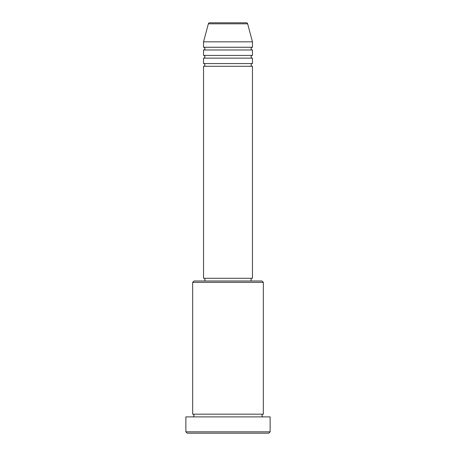 <?xml version="1.0" encoding="UTF-8"?>
<svg xmlns="http://www.w3.org/2000/svg" width="456" height="456" viewBox="0 0 456 456"><rect width="100%" height="100%" fill="white"/><g stroke="black" fill="none" stroke-linecap="round" stroke-linejoin="round"><path stroke-width="0.68" d="M247.631 23.809L208.369 23.809A1.357 1.357 0 0 1 209.68 22.8L246.32 22.8A1.357 1.357 0 0 1 247.631 23.809L252.459 41.827L203.541 41.827L203.541 47.259A1.357 1.357 0 0 1 204.898 48.621A1.357 1.357 0 0 1 203.541 49.978L203.541 55.415A1.357 1.357 0 0 1 204.898 56.772A1.357 1.357 0 0 1 203.541 58.134L203.541 63.566A1.357 1.357 0 0 1 204.898 64.929A1.357 1.357 0 0 1 203.541 66.285L203.541 278.28L252.459 278.28L252.459 66.285L203.541 66.285M252.459 41.827L252.459 47.259A1.357 1.357 0 0 0 251.102 48.621A1.357 1.357 0 0 0 252.459 49.978L252.459 55.415A1.357 1.357 0 0 0 251.102 56.772A1.357 1.357 0 0 0 252.459 58.134L252.459 63.566A1.357 1.357 0 0 0 251.102 64.929A1.357 1.357 0 0 0 252.459 66.285M192.666 282.355L194.028 280.999L261.972 280.999L263.334 282.355L192.666 282.355L192.666 414.173A1.357 1.357 0 0 1 194.028 415.536A1.357 1.357 0 0 1 192.666 416.892M268.766 433.2L187.234 433.2L185.871 431.843L270.129 431.843L268.766 433.2M263.334 282.355L263.334 414.173A1.357 1.357 0 0 0 261.972 415.536A1.357 1.357 0 0 0 263.334 416.892M252.459 58.134L203.541 58.134M252.459 63.566L203.541 63.566M204.898 278.28L204.898 280.999M251.102 278.28L251.102 280.999M263.334 414.173L192.666 414.173M270.129 431.843L270.129 416.892L185.871 416.892L185.871 431.843M208.369 23.809L203.541 41.827M252.459 47.259L203.541 47.259M252.459 49.978L203.541 49.978M252.459 55.415L203.541 55.415"/></g></svg>
